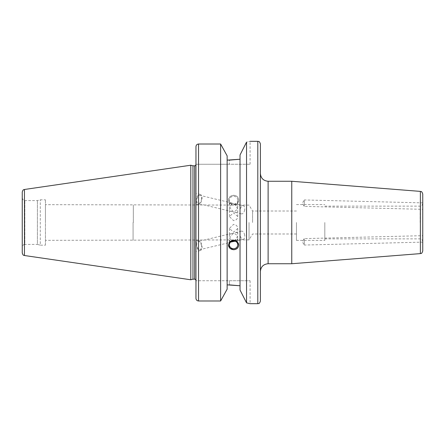 <?xml version="1.0" encoding="UTF-8"?>
<svg xmlns="http://www.w3.org/2000/svg" width="445" height="445" viewBox="0 0 445 445"><rect width="100%" height="100%" fill="white"/><g stroke="black" fill="none" stroke-linecap="round" stroke-linejoin="round"><path stroke-width="0.33" stroke-dasharray="2.23 1.67" d="M422.75 203.821L422.672 209.317L422.75 202.876L304.347 199.955L304.185 206.391L304.352 199.955L302.333 203.126L304.185 206.391L422.672 209.317M422.75 208.377L422.75 202.876M422.75 241.179L422.672 235.683L422.75 242.124L304.347 245.045L304.185 238.609L304.352 245.045L302.333 241.874L304.185 238.609L422.672 235.683M422.75 236.623L422.75 242.124M296.465 222.5L296.465 240.411L296.465 222.5M252.593 222.5L252.593 211.008L252.593 222.5M422.75 222.5L422.75 241.44L422.75 222.5M422.75 193.953L422.75 251.047M324.817 222.5L324.817 240.411L324.817 222.5M291.764 263.735L291.764 181.265M260.386 222.5L260.386 173.533L260.386 222.5M260.386 301.104L260.386 143.896M249.044 222.5L249.044 239.894L249.044 222.5M133.328 222.5L133.328 205.106L133.328 222.5M237.758 228.452L233.581 232.201L229.403 228.452L233.581 224.352C236.117 224.642 237.513 226.01 237.758 228.452L237.758 234.543C237.68 232.941 236.851 232.29 235.277 232.585L233.581 233.364L231.884 233.397C230.31 233.859 229.481 234.904 229.403 236.545C229.548 238.57 230.643 240.044 232.691 240.968M237.758 216.548L233.581 212.799L229.403 216.548L233.581 220.648C236.117 220.358 237.513 218.99 237.758 216.548L237.758 210.457C237.508 207.91 236.117 205.685 233.581 203.788L235.277 203.821C236.851 204.283 237.68 205.329 237.758 206.97L237.586 208.121C236.907 210.001 235.572 211.175 233.581 211.636C231.595 210.218 230.26 208.41 229.581 206.202L229.403 204.967C229.481 203.365 230.31 202.714 231.884 203.009L233.581 203.788C231.05 204.472 229.659 206.029 229.403 208.455C229.481 210.096 230.31 211.141 231.884 211.603L233.581 211.636L235.277 212.415C236.851 212.71 237.68 212.059 237.758 210.457M234.031 240.895C236.323 238.976 237.563 236.857 237.758 234.543M237.758 244.8L237.758 238.031C237.68 239.671 236.851 240.717 235.277 241.179L235.221 241.19M230.643 242.008L229.403 240.033L229.581 238.798C230.26 236.59 231.595 234.782 233.581 233.364C235.572 233.825 236.907 234.999 237.586 236.879L237.758 238.031M238.737 244.889A5.156 4.845 180 0 0 238.737 244.8A5.156 4.845 180 0 0 233.581 239.955A5.156 4.845 180 0 0 228.43 244.8A5.156 4.845 180 0 0 228.43 244.889M244.694 235.177A4.177 2.253 -103.5 0 0 241.429 231.116A4.177 2.253 -103.5 0 0 240.211 235.7A4.177 2.253 -103.5 0 0 243.37 239.238A4.177 2.253 -103.5 0 0 244.694 235.177M201.418 245.54A4.177 2.253 -103.5 0 0 198.147 241.479A4.177 2.253 -103.5 0 0 196.929 246.063A4.177 2.253 -103.5 0 0 200.094 249.606A4.177 2.253 -103.5 0 0 201.418 245.54M196.167 244.099A5.156 2.776 -103.5 0 0 200.322 250.552A5.156 2.776 -103.5 0 0 201.824 244.895A5.156 2.776 -103.5 0 0 197.919 240.528A5.156 2.776 -103.5 0 0 196.167 244.099M195.956 244.149L195.956 251.597L195.956 244.149M237.758 200.2A4.177 3.927 180 0 0 233.581 196.273A4.177 3.927 180 0 0 229.403 200.2A4.177 3.927 180 0 0 233.581 204.127A4.177 3.927 180 0 0 237.758 200.2L237.758 206.97M201.418 199.46A4.177 2.253 103.5 0 0 200.094 195.394A4.177 2.253 103.5 0 0 196.929 198.937A4.177 2.253 103.5 0 0 198.147 203.521A4.177 2.253 103.5 0 0 201.418 199.46M238.737 200.2A5.156 4.845 0 0 1 233.581 205.045A5.156 4.845 0 0 1 228.43 200.2A5.156 4.845 0 0 1 233.581 195.355A5.156 4.845 0 0 1 238.737 200.2L238.737 200.022C238.431 197.107 236.712 195.511 233.581 195.249L229.937 196.634L228.43 200.022L229.937 203.482L233.581 204.934L237.23 203.482L238.737 200.022M244.694 209.823A4.177 2.253 -76.5 0 1 241.429 213.884A4.177 2.253 -76.5 0 1 240.211 209.3A4.177 2.253 -76.5 0 1 243.37 205.762A4.177 2.253 -76.5 0 1 244.694 209.823M196.167 200.901A5.156 2.776 -76.5 0 1 200.322 194.448A5.156 2.776 -76.5 0 1 201.824 200.105A5.156 2.776 -76.5 0 1 197.919 204.472A5.156 2.776 -76.5 0 1 196.167 200.901M195.956 200.851L195.956 193.403L195.956 200.851M133.072 222.5L133.072 240.328L133.072 222.5M45.446 222.5L45.446 204.672L45.446 222.5M229.331 284.861L229.331 280.745L250.079 280.745L195.956 280.745L195.956 298.317L195.956 280.745L229.331 280.745L229.331 284.861L227.139 284.861L227.139 289.172L227.139 160.139L229.331 160.139L229.331 164.255L250.079 164.255L195.956 164.255L229.331 164.255L229.331 160.139M240.027 285.768L240.027 154.971L246.547 142.144C251.241 141.059 251.241 141.059 246.547 142.144L246.547 302.856L240.027 290.029L240.027 154.971L240.027 285.768M250.079 280.745L250.079 303.685L246.547 302.856M198.531 300.987C196.946 300.809 196.089 299.919 195.956 298.317L195.956 146.683C196.089 145.081 196.946 144.191 198.531 144.013L198.531 300.987L220.614 300.987L220.614 144.013L227.139 155.828L227.139 289.172L220.614 300.987M195.956 146.683L195.956 164.255L195.956 146.683M45.446 245.178L45.446 199.822L45.446 245.178L40.289 245.178L40.289 199.822L40.289 245.178L37.408 244.405L37.408 200.595L37.408 244.405L24.825 244.405L24.825 200.595L24.825 244.405C24.091 243.86 23.235 244.717 22.25 246.986L22.25 198.014L22.25 246.986M22.25 252.971L22.25 192.029M190.799 279.777L190.799 165.223M192.963 279.199L192.963 165.801M195.956 222.5L195.956 280.489L195.956 222.5M227.139 160.139L227.139 284.861M420.175 222.5L420.175 206.135L420.175 222.5M420.375 253.611L420.375 191.389M268.118 181.265L268.118 263.735M257.805 303.685L257.805 141.315M24.453 255.519L24.453 189.481M194.665 279.199L194.665 165.801M296.465 211.008L252.593 211.008L249.044 205.106L45.446 204.672M296.465 233.992L252.593 233.992L249.044 239.894L45.446 240.328M324.817 206.135L420.175 206.135C421.159 206.486 422.016 205.623 422.75 203.56M324.817 238.865L420.175 238.865C421.326 238.637 422.183 239.493 422.75 241.44M296.465 240.411L324.817 240.411M296.465 204.589L324.817 204.589M229.403 228.452L229.403 236.545M229.403 240.033L229.403 244.8M241.429 231.116L235.277 232.585M243.37 239.238L235.277 241.179M231.884 233.397L198.147 241.479M231.884 241.991L200.094 249.606M197.919 240.528L195.956 241.001M200.322 250.552L195.956 251.597M229.403 204.967L229.403 200.2M229.403 216.548L229.403 208.455M231.884 203.009L200.094 195.394M231.884 211.603L198.147 203.521M243.37 205.762L235.277 203.821M241.429 213.884L235.277 212.415M200.322 194.448L195.956 193.403M197.919 204.472L195.956 203.999M250.079 164.255L250.079 141.315M22.25 198.014C23.134 200.233 23.991 201.09 24.825 200.595L37.408 200.595L40.289 199.822L45.446 199.822"/><path stroke-width="0.67" d="M422.75 222.5L422.75 193.953C421.343 190.243 421.098 192.045 420.375 191.389L420.375 253.611C421.098 252.955 421.343 254.757 422.75 251.047L422.75 222.5M420.375 191.389L291.764 181.265L291.764 263.735L420.375 253.611M250.079 141.315L257.805 141.315C258.573 141.81 259.157 140.37 260.386 143.896L260.386 301.104C259.157 304.63 258.573 303.19 257.805 303.685L250.079 303.685L246.547 302.856L240.027 290.029L240.027 154.971L246.547 142.144C251.241 141.059 251.241 141.059 246.547 142.144L246.547 302.856M232.691 240.968L233.581 241.212L234.031 240.895M235.221 241.19L230.643 242.008M237.758 244.8A4.177 3.927 180 0 0 233.581 240.873A4.177 3.927 180 0 0 229.403 244.8A4.177 3.927 180 0 0 233.581 248.727A4.177 3.927 180 0 0 237.758 244.8M228.43 244.889A5.156 4.845 180 0 0 233.581 249.645A5.156 4.845 180 0 0 238.737 244.889M238.737 244.978C238.431 247.893 236.712 249.489 233.581 249.751L229.937 248.366L228.43 244.978L229.937 241.518L233.581 240.066L237.23 241.518L238.737 244.978M229.331 284.861L240.027 285.768L227.139 284.861M220.614 300.987L227.139 289.172L227.139 155.828L220.614 144.013L198.531 144.013L220.614 144.013L220.614 300.987L198.531 300.987C196.946 300.809 196.089 299.919 195.956 298.317L195.956 146.683C196.089 145.081 196.946 144.191 198.531 144.013L198.531 300.987M229.331 160.139L240.027 159.232L227.139 160.139M24.453 189.481C23.83 190.009 23.324 188.736 22.25 192.029L22.25 252.971C23.324 256.264 23.83 254.991 24.453 255.519L190.799 279.777L190.799 165.223L24.453 189.481L24.453 255.519M190.799 165.223L192.963 165.801L192.963 279.199L190.799 279.777M192.963 165.801L194.665 165.801L194.665 279.199L192.963 279.199M260.386 271.467C260.842 266.772 263.423 264.191 268.118 263.735L268.118 181.265C263.423 180.809 260.842 178.228 260.386 173.533M257.805 141.315L257.805 303.685M268.118 263.735L291.764 263.735M268.118 181.265L291.764 181.265M194.665 279.199C195.149 279.032 195.578 279.466 195.956 280.489M194.665 165.801C195.149 165.968 195.578 165.534 195.956 164.511"/></g></svg>
